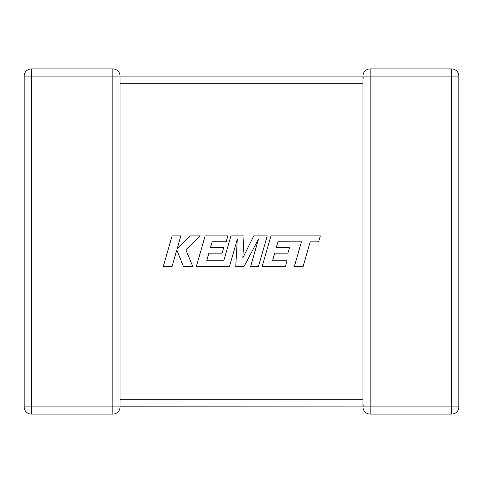 <?xml version="1.0" encoding="UTF-8"?>
<svg xmlns="http://www.w3.org/2000/svg" width="483" height="483" viewBox="0 0 483 483"><rect width="100%" height="100%" fill="white"/><g stroke="black" fill="none" stroke-linecap="round" stroke-linejoin="round"><path stroke-width="0.72" d="M362.962 400.902L362.962 406.921L120.038 406.825M362.962 83.034L362.962 82.702M362.962 400.298L362.962 83.257L120.038 83.257L120.038 406.921A7.179 7.179 0 0 1 112.859 414.1L31.329 414.1A7.179 7.179 0 0 1 24.15 406.921L24.15 76.079A7.179 7.179 0 0 1 31.329 68.9L112.859 68.9A7.179 7.179 0 0 1 120.038 76.079L120.038 83.257M112.859 68.9L112.859 76.079L31.329 76.079L31.329 406.921L112.859 406.921L112.859 76.079L362.962 76.079L363.276 78.18M362.962 76.314L362.962 76.079A7.179 7.179 0 0 1 370.141 68.9L451.671 68.9A7.179 7.179 0 0 1 458.85 76.079L458.85 406.921L451.671 406.921L451.671 414.1L370.141 414.1A7.179 7.179 0 0 1 362.962 406.921A7.179 7.179 0 0 0 370.141 414.1L370.141 406.921L451.671 406.921L451.671 76.079L370.141 76.079L370.141 406.921L362.962 406.921L363.276 404.82M24.15 76.079A7.179 7.179 0 0 1 31.329 68.9L31.329 76.079L24.15 76.079A7.179 7.179 0 0 1 31.329 68.9M458.85 76.079A7.179 7.179 0 0 0 451.671 68.9L451.671 76.079L458.85 76.079A7.179 7.179 0 0 0 451.671 68.9M451.671 414.1A7.179 7.179 0 0 0 458.85 406.921A7.179 7.179 0 0 1 451.671 414.1M277.991 241.76L301.44 241.844L294.304 266.664L303.064 266.664L310.201 241.844L318.623 241.844L320.332 235.903L270.951 235.903L262.1 266.664L285.344 266.664L287.005 260.814L272.521 260.814L274.706 253.164L287.904 253.164L289.528 247.483L276.324 247.483L277.991 241.76M267.244 235.903L253.75 235.903L242.852 257.88L244.036 235.903L230.934 235.903L223.774 260.814L206.718 260.814L208.898 253.164L222.102 253.164L223.726 247.483L210.522 247.483L212.188 241.76L226.201 241.76L227.861 235.903L205.136 235.903L196.285 266.664L229.425 266.664L237.292 239.278L235.752 266.664L243.957 266.664L258.483 239.145L250.58 266.664L258.399 266.664L267.244 235.903M172.093 235.903L163.254 266.664L172.002 266.664L176.79 249.965L183.492 266.664L192.856 266.664L185.931 249.965L200.288 235.903L190.169 235.903L177.092 249.023L180.853 235.903L172.093 235.903M120.038 399.743L362.962 399.743M31.329 414.1L31.329 406.921L24.15 406.921M120.038 406.921L112.859 406.921L112.859 414.1M370.141 68.9A7.179 7.179 0 0 0 362.962 76.079L370.141 76.079L370.141 68.9M362.962 76.079L362.962 83.257"/></g></svg>
